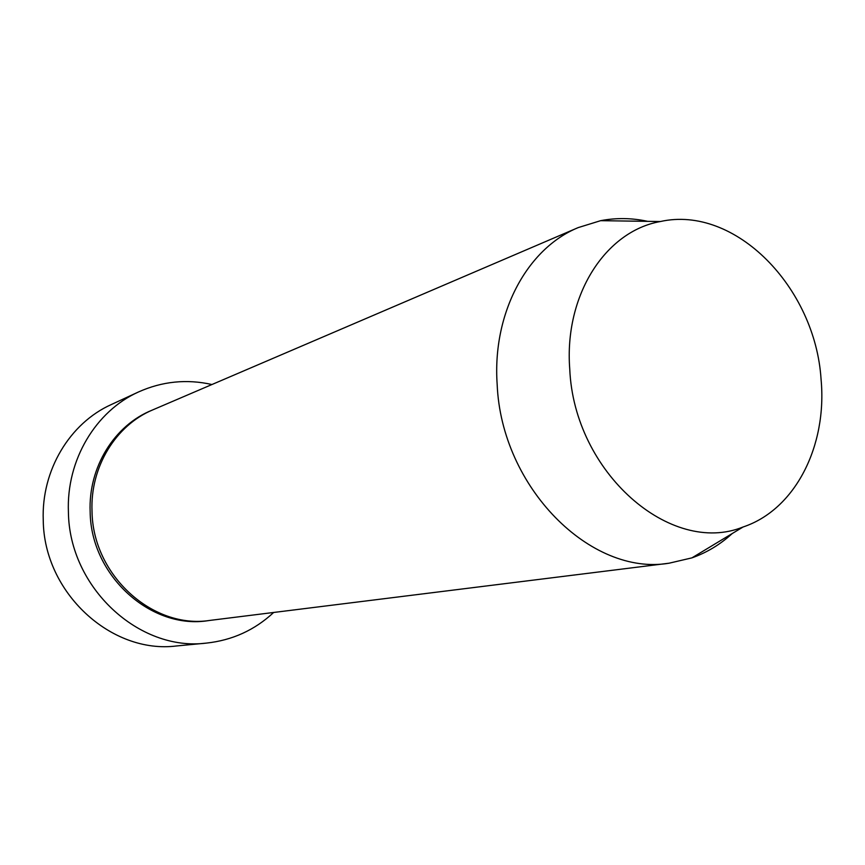 <?xml version="1.0" encoding="UTF-8"?>
<svg xmlns="http://www.w3.org/2000/svg" width="865" height="865" viewBox="0 0 865 865"><rect width="100%" height="100%" fill="white"/><g stroke="black" fill="none" stroke-linecap="round" stroke-linejoin="round"><path stroke-width="1.3" d="M138.476 391.975L111.293 404.55C69.892 423.115 41.282 470.236 43.25 520.146C43.823 592.73 111.39 654.362 176.644 645.95L206.454 643.095C139.179 651.81 69.146 587.573 68.411 511.993C66.27 460.029 95.777 411.102 138.476 391.975C162.22 381.346 186.71 378.859 211.947 384.525M732.212 533.554C720.264 544.496 706.835 552.605 691.924 557.871L669.099 563.202L209.968 620.4C152.964 629.461 92.706 575.387 92.025 511.312C90.101 466.905 115.91 425.115 152.964 409.794L578.252 227.582L600.645 220.672C616.183 217.699 631.861 217.915 647.701 221.353M569.754 369.139C564.012 295.138 605.587 231.128 660.384 221.526C735.196 204.821 815.392 287.504 821.08 379.476C827.286 445.843 795.335 509.636 743.078 526.99C670.959 556.346 574.133 472.755 569.754 369.139M669.099 563.202C590.882 576.512 501.322 487.492 497.159 384.33C492.174 312.946 527.239 248.439 578.252 227.582M273.654 612.474C254.721 630.088 232.317 640.295 206.454 643.095M208.898 620.529C151.764 630.315 90.814 576.241 90.155 511.896C88.219 467.197 114.494 425.212 151.97 410.226M660.384 221.526L600.645 220.672M743.078 526.99L691.924 557.871"/></g></svg>
